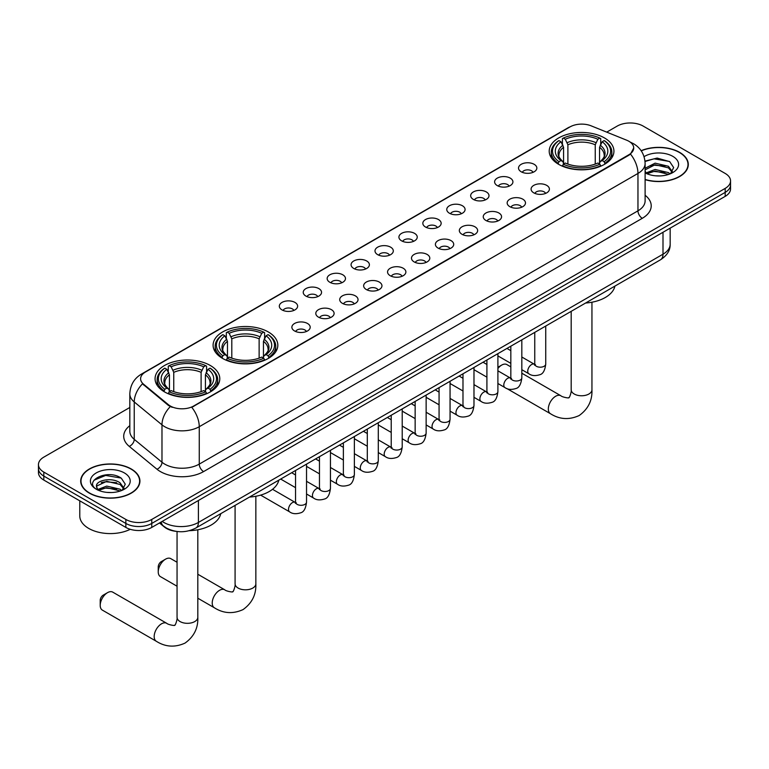 <?xml version="1.0" encoding="UTF-8"?>
<svg xmlns="http://www.w3.org/2000/svg" width="769" height="769" viewBox="0 0 769 769"><rect width="100%" height="100%" fill="white"/><g stroke="black" fill="none" stroke-linecap="round" stroke-linejoin="round"><path stroke-width="1.15" d="M268.352 331.987A32.365 18.687 0 0 0 233.074 327.93A32.365 18.687 0 0 0 213.1 345.194A32.365 18.687 0 0 0 222.577 358.412A32.365 18.687 0 0 0 257.846 362.459A32.365 18.687 0 0 0 277.83 345.194A32.365 18.687 0 0 0 268.352 331.987M210.312 365.486A32.365 18.687 0 0 0 175.044 361.44A32.365 18.687 0 0 0 155.069 378.704A32.365 18.687 0 0 0 164.547 391.911A32.365 18.687 0 0 0 199.815 395.968A32.365 18.687 0 0 0 219.79 378.704A32.365 18.687 0 0 0 210.312 365.486M604.453 137.93A32.365 18.687 0 0 0 569.185 133.883A32.365 18.687 0 0 0 549.21 151.147A32.365 18.687 0 0 0 558.688 164.355A32.365 18.687 0 0 0 593.956 168.411A32.365 18.687 0 0 0 613.931 151.147A32.365 18.687 0 0 0 604.453 137.93M521.209 171.785A9.161 5.287 180 0 1 519.392 170.295A9.161 5.287 180 0 1 522.42 163.72A9.161 5.287 180 0 1 534.157 164.306A9.161 5.287 180 0 1 535.974 170.295A9.161 5.287 180 0 1 521.209 171.785M533.042 172.333A5.498 3.172 0 0 0 531.571 170.795A5.498 3.172 0 0 0 526.15 169.987A5.498 3.172 0 0 0 522.324 172.333M497.283 185.598A9.161 5.287 180 0 1 495.467 184.099A9.161 5.287 180 0 1 498.504 177.533A9.161 5.287 180 0 1 510.241 178.12A9.161 5.287 180 0 1 512.058 184.099A9.161 5.287 180 0 1 497.283 185.598M509.126 186.146A5.498 3.172 0 0 0 507.646 184.598A5.498 3.172 0 0 0 502.234 183.801A5.498 3.172 0 0 0 498.399 186.146M473.368 199.411A9.161 5.287 180 0 1 471.541 197.912A9.161 5.287 180 0 1 474.579 191.337A9.161 5.287 180 0 1 486.316 191.933A9.161 5.287 180 0 1 488.132 197.912A9.161 5.287 180 0 1 473.368 199.411M485.201 199.959A5.498 3.172 0 0 0 483.73 198.412A5.498 3.172 0 0 0 478.308 197.604A5.498 3.172 0 0 0 474.483 199.959M449.442 213.224A9.161 5.287 180 0 1 447.625 211.725A9.161 5.287 180 0 1 450.653 205.15A9.161 5.287 180 0 1 462.4 205.746A9.161 5.287 180 0 1 464.216 211.725A9.161 5.287 180 0 1 449.442 213.224M461.275 213.772A5.498 3.172 0 0 0 459.804 212.225A5.498 3.172 0 0 0 454.392 211.417A5.498 3.172 0 0 0 450.557 213.772M425.517 227.028A9.161 5.287 180 0 1 423.7 225.538A9.161 5.287 180 0 1 426.737 218.963A9.161 5.287 180 0 1 438.474 219.55A9.161 5.287 180 0 1 440.291 225.538A9.161 5.287 180 0 1 425.517 227.028M437.359 227.576A5.498 3.172 0 0 0 435.879 226.038A5.498 3.172 0 0 0 430.467 225.23A5.498 3.172 0 0 0 426.632 227.576M401.601 240.841A9.161 5.287 180 0 1 399.784 239.351A9.161 5.287 180 0 1 402.812 232.776A9.161 5.287 180 0 1 414.549 233.363A9.161 5.287 180 0 1 416.375 239.351A9.161 5.287 180 0 1 401.601 240.841M413.434 241.389A5.498 3.172 0 0 0 411.963 239.841A5.498 3.172 0 0 0 406.551 239.044A5.498 3.172 0 0 0 402.716 241.389M377.675 254.654A9.161 5.287 180 0 1 375.858 253.155A9.161 5.287 180 0 1 378.896 246.58A9.161 5.287 180 0 1 390.633 247.176A9.161 5.287 180 0 1 392.45 253.155A9.161 5.287 180 0 1 377.675 254.654M389.518 255.202A5.498 3.172 0 0 0 388.037 253.655A5.498 3.172 0 0 0 382.626 252.847A5.498 3.172 0 0 0 378.79 255.202M353.759 268.468A9.161 5.287 180 0 1 351.942 266.968A9.161 5.287 180 0 1 354.97 260.393A9.161 5.287 180 0 1 366.707 260.989A9.161 5.287 180 0 1 368.524 266.968A9.161 5.287 180 0 1 353.759 268.468M365.592 269.015A5.498 3.172 0 0 0 364.122 267.468A5.498 3.172 0 0 0 358.71 266.66A5.498 3.172 0 0 0 354.874 269.015M329.834 282.271A9.161 5.287 180 0 1 328.017 280.781A9.161 5.287 180 0 1 331.055 274.206A9.161 5.287 180 0 1 342.791 274.793A9.161 5.287 180 0 1 344.608 280.781A9.161 5.287 180 0 1 329.834 282.271M341.676 282.819A5.498 3.172 0 0 0 340.196 281.281A5.498 3.172 0 0 0 334.784 280.474A5.498 3.172 0 0 0 330.949 282.819M305.918 296.084A9.161 5.287 180 0 1 304.091 294.594A9.161 5.287 180 0 1 307.129 288.019A9.161 5.287 180 0 1 318.866 288.606A9.161 5.287 180 0 1 320.683 294.594A9.161 5.287 180 0 1 305.918 296.084M317.751 296.632A5.498 3.172 0 0 0 316.28 295.085A5.498 3.172 0 0 0 310.859 294.287A5.498 3.172 0 0 0 307.033 296.632M281.992 309.897A9.161 5.287 180 0 1 280.176 308.398A9.161 5.287 180 0 1 283.213 301.833A9.161 5.287 180 0 1 294.95 302.419A9.161 5.287 180 0 1 296.767 308.398A9.161 5.287 180 0 1 281.992 309.897M293.835 310.445A5.498 3.172 0 0 0 292.355 308.898A5.498 3.172 0 0 0 286.943 308.1A5.498 3.172 0 0 0 283.107 310.445M533.773 192.856A9.161 5.287 180 0 1 531.956 191.356A9.161 5.287 180 0 1 534.984 184.781A9.161 5.287 180 0 1 546.721 185.377A9.161 5.287 180 0 1 548.537 191.356A9.161 5.287 180 0 1 533.773 192.856M545.606 193.404A5.498 3.172 0 0 0 544.135 191.856A5.498 3.172 0 0 0 538.723 191.048A5.498 3.172 0 0 0 534.888 193.404M509.847 206.669A9.161 5.287 180 0 1 508.03 205.169A9.161 5.287 180 0 1 511.068 198.594A9.161 5.287 180 0 1 522.805 199.181A9.161 5.287 180 0 1 524.621 205.169A9.161 5.287 180 0 1 509.847 206.669M521.69 207.217A5.498 3.172 0 0 0 520.209 205.669A5.498 3.172 0 0 0 514.797 204.862A5.498 3.172 0 0 0 510.962 207.217M485.931 220.472A9.161 5.287 180 0 1 484.114 218.982A9.161 5.287 180 0 1 487.142 212.407A9.161 5.287 180 0 1 498.879 212.994A9.161 5.287 180 0 1 500.696 218.982A9.161 5.287 180 0 1 485.931 220.472M497.764 221.02A5.498 3.172 0 0 0 496.293 219.482A5.498 3.172 0 0 0 490.882 218.675A5.498 3.172 0 0 0 487.046 221.02M462.006 234.285A9.161 5.287 180 0 1 460.189 232.786A9.161 5.287 180 0 1 463.226 226.221A9.161 5.287 180 0 1 474.963 226.807A9.161 5.287 180 0 1 476.78 232.786A9.161 5.287 180 0 1 462.006 234.285M473.848 234.833A5.498 3.172 0 0 0 472.368 233.286A5.498 3.172 0 0 0 466.956 232.488A5.498 3.172 0 0 0 463.121 234.833M438.09 248.099A9.161 5.287 180 0 1 436.263 246.599A9.161 5.287 180 0 1 439.301 240.024A9.161 5.287 180 0 1 451.038 240.62A9.161 5.287 180 0 1 452.854 246.599A9.161 5.287 180 0 1 438.09 248.099M449.923 248.647A5.498 3.172 0 0 0 448.452 247.099A5.498 3.172 0 0 0 443.031 246.291A5.498 3.172 0 0 0 439.205 248.647M414.164 261.912A9.161 5.287 180 0 1 412.347 260.412A9.161 5.287 180 0 1 415.385 253.837A9.161 5.287 180 0 1 427.122 254.433A9.161 5.287 180 0 1 428.939 260.412A9.161 5.287 180 0 1 414.164 261.912M426.007 262.46A5.498 3.172 0 0 0 424.526 260.912A5.498 3.172 0 0 0 419.115 260.105A5.498 3.172 0 0 0 415.279 262.46M390.239 275.715A9.161 5.287 180 0 1 388.422 274.225A9.161 5.287 180 0 1 391.459 267.65A9.161 5.287 180 0 1 403.196 268.237A9.161 5.287 180 0 1 405.013 274.225A9.161 5.287 180 0 1 390.239 275.715M402.081 276.263A5.498 3.172 0 0 0 400.611 274.725A5.498 3.172 0 0 0 395.189 273.918A5.498 3.172 0 0 0 391.363 276.263M366.323 289.529A9.161 5.287 180 0 1 364.506 288.029A9.161 5.287 180 0 1 367.534 281.464A9.161 5.287 180 0 1 379.271 282.05A9.161 5.287 180 0 1 381.097 288.029A9.161 5.287 180 0 1 366.323 289.529M378.156 290.076A5.498 3.172 0 0 0 376.685 288.529A5.498 3.172 0 0 0 371.273 287.731A5.498 3.172 0 0 0 367.438 290.076M342.397 303.342A9.161 5.287 180 0 1 340.58 301.842A9.161 5.287 180 0 1 343.618 295.267A9.161 5.287 180 0 1 355.355 295.863A9.161 5.287 180 0 1 357.172 301.842A9.161 5.287 180 0 1 342.397 303.342M354.24 303.89A5.498 3.172 0 0 0 352.76 302.342A5.498 3.172 0 0 0 347.348 301.535A5.498 3.172 0 0 0 343.512 303.89M318.481 317.155A9.161 5.287 180 0 1 316.665 315.655A9.161 5.287 180 0 1 319.693 309.08A9.161 5.287 180 0 1 331.429 309.676A9.161 5.287 180 0 1 333.246 315.655A9.161 5.287 180 0 1 318.481 317.155M330.314 317.703A5.498 3.172 0 0 0 328.844 316.155A5.498 3.172 0 0 0 323.432 315.348A5.498 3.172 0 0 0 319.596 317.703M294.556 330.958A9.161 5.287 180 0 1 292.739 329.468A9.161 5.287 180 0 1 295.777 322.893A9.161 5.287 180 0 1 307.513 323.48A9.161 5.287 180 0 1 309.33 329.468A9.161 5.287 180 0 1 294.556 330.958M306.398 331.506A5.498 3.172 0 0 0 304.918 329.968A5.498 3.172 0 0 0 299.506 329.161A5.498 3.172 0 0 0 295.671 331.506M626.697 140.208A16.485 9.516 180 0 1 628.898 141.275A16.485 9.516 180 0 1 633.723 148.004A16.485 9.516 180 0 1 628.898 154.732L193.644 406.022A16.485 9.516 180 0 1 168.488 404.754L143.592 384.221A16.485 9.516 180 0 1 140.602 378.761A16.485 9.516 180 0 1 145.437 372.033L570.021 126.904A16.485 9.516 180 0 1 591.14 125.837L626.697 140.208M175.986 531.341A18.321 10.574 180 0 1 164.403 527.015L159.491 522.968M645.114 179.658A29.616 17.101 0 0 0 688.303 164.46A29.616 17.101 0 0 0 679.633 152.368A29.616 17.101 0 0 0 641.135 150.686M131.249 468.975A29.616 17.101 0 0 0 98.98 465.264A29.616 17.101 0 0 0 80.697 481.058A29.616 17.101 0 0 0 89.367 493.15A29.616 17.101 0 0 0 121.646 496.861A29.616 17.101 0 0 0 139.929 481.058A29.616 17.101 0 0 0 131.249 468.975M633.723 148.004L630.493 154.069L628.898 155.223L191.789 407.349A21.369 12.342 60 0 1 199.258 426.718A24.425 14.102 180 0 1 164.72 426.718A24.425 14.102 180 0 1 161.98 424.834L134.239 401.956A24.425 14.102 180 0 1 129.826 393.872L129.826 431.265A24.425 14.102 0 0 0 134.239 439.349L161.98 462.227A24.425 14.102 0 0 0 164.72 464.111A24.425 14.102 0 0 0 199.258 464.111L637.962 210.831A24.425 14.102 0 0 0 645.114 200.853L645.114 163.461A24.425 14.102 180 0 1 637.962 173.438A21.369 12.342 -120 0 0 630.493 154.069M129.826 407.474L43.814 457.132A18.321 10.574 0 0 0 38.45 464.611L38.45 472.589A18.321 10.574 0 0 0 43.814 480.067L125.856 527.428L125.856 523.439A18.321 10.574 0 0 0 151.762 523.439L725.186 192.385A18.321 10.574 0 0 0 730.55 184.906A18.321 10.574 0 0 1 725.186 192.385L151.762 523.439A18.321 10.574 0 0 1 125.856 523.439L43.814 476.078L125.856 523.439L125.856 519.45A18.321 10.574 0 0 0 151.762 519.45L725.186 188.395A18.321 10.574 0 0 0 730.55 180.917A18.321 10.574 0 0 0 725.186 173.438L643.144 126.068A18.321 10.574 0 0 0 617.238 126.068L606.722 132.133M38.45 468.6A18.321 10.574 0 0 0 43.814 476.078A18.321 10.574 0 0 1 38.45 468.6M172.189 407.349L168.488 405.474L142.476 383.827A21.369 14.294 129.5 0 0 134.239 401.956L134.239 439.349A6.104 4.085 -50.5 0 1 129.24 446.366A30.529 17.629 180 0 1 129.826 425.67M38.45 464.611A18.321 10.574 0 0 0 43.814 472.089L125.856 519.45M125.856 527.428A18.321 10.574 0 0 0 151.762 527.428L725.186 196.374A18.321 10.574 0 0 0 730.55 188.895L730.55 180.917M645.114 179.456A29.309 16.918 0 0 0 687.995 164.46A29.309 16.918 0 0 0 679.412 152.493A29.309 16.918 0 0 0 641.25 150.859M655.38 175.793L659.985 175.928M646.229 172.871L655.121 169.478L668.444 172.602L670.059 173.89M647.046 173.727L655.121 171.064L668.732 174.38M645.114 170.891A13.804 7.969 0 0 0 647.171 173.832M645.114 168.267L655.121 163.153L668.444 166.267L672.414 171.747M645.114 169.853L655.121 164.729L668.444 167.853L672.096 172.15M645.249 172.929L645.96 173.361M645.114 172.871A19.907 11.497 0 0 0 672.769 172.583A19.907 11.497 0 0 0 672.769 156.328A19.907 11.497 0 0 0 644.057 156.665M670.53 173.698L673.654 167.575L669.703 161.634L657.13 158.068L644.999 161.125M646.364 173.486L645.114 172.016M645.028 161.49L654.034 158.827L669.434 161.452M649.642 165.96L654.034 165.162L665.031 166.104M649.642 172.294L654.034 171.497L665.031 172.439M89.589 493.025A29.309 16.918 0 0 0 121.531 496.697A29.309 16.918 0 0 0 139.622 481.058A29.309 16.918 0 0 0 131.038 469.1A29.309 16.918 0 0 0 99.095 465.428A29.309 16.918 0 0 0 81.005 481.058A29.309 16.918 0 0 0 89.589 493.025M79.784 500.83L79.784 515.961A30.529 17.629 0 0 0 88.723 528.428A30.529 17.629 0 0 0 130.259 529.303M107.006 492.391L111.601 492.535M97.855 489.478L106.737 486.085L120.07 489.199L121.685 490.497M98.672 490.324L106.737 487.671L120.358 490.987M97.99 490.093L96.567 486.748A13.804 7.969 0 0 0 98.788 490.439M124.03 488.344L120.07 482.865C111.784 476.693 94.741 480.5 96.567 486.748L96.51 486.143M96.596 486.94L96.981 485.912L106.737 481.336L120.07 484.451L123.722 488.757M122.156 490.295L125.27 484.182L121.329 478.231C107.362 468.196 82.543 481.423 96.875 489.536L97.586 489.968M124.386 472.935A19.907 11.497 0 0 0 96.231 472.935A19.907 11.497 0 0 0 96.231 489.19A19.907 11.497 0 0 0 124.386 489.19A19.907 11.497 0 0 0 124.386 472.935M93.962 480.231L105.651 475.434L121.06 478.049M101.268 482.557L105.651 481.769L116.648 482.711M101.268 488.892L105.651 488.094L116.648 489.036M510.827 366.861L506.877 364.583A10.382 5.998 120 0 0 501.686 365.092L497.899 367.284L501.686 365.092A10.382 5.998 120 0 0 497.899 368.495M558.102 164.018L558.967 161.701A29.068 16.783 0 0 1 558.967 140.592L560.966 141.746A26.261 15.159 0 0 0 560.966 160.548L562.946 161.673L563.581 164.028M563.581 163.066L563.581 147.283L560.966 141.746M562.418 144.245L562.418 138.593L563.293 138.103A29.068 16.783 0 0 1 599.849 138.103L597.849 139.256A26.261 15.159 0 0 0 565.292 139.256L567.897 144.783L567.897 164.085M595.244 164.085L595.244 144.783L597.849 139.256M585.603 303.024A33.586 19.388 0 0 0 614.912 286.106M562.418 165.691A30.289 17.485 0 0 0 600.724 165.691L599.849 164.191A29.068 16.783 0 0 1 563.293 164.191L562.418 166.21M600.724 166.21L600.724 165.691M558.967 140.592L558.102 141.092A30.289 17.485 0 0 0 551.286 152.147A30.289 17.485 0 0 0 558.102 163.201M599.849 138.103L600.724 138.593L600.724 144.245M563.293 164.191L565.292 163.038A26.261 15.159 0 0 0 597.849 163.038L599.849 164.191M560.966 160.548L558.967 161.701M565.292 139.256L563.293 138.103M562.946 145.149A23.493 13.563 0 0 0 562.946 161.673L563.052 161.74C559.717 158.52 558.361 156.328 558.976 155.175A22.589 13.044 0 0 1 563.581 147.283M605.04 163.201A30.289 17.485 0 0 0 611.855 152.147A30.289 17.485 0 0 0 605.04 141.092L604.165 140.592A29.068 16.783 0 0 1 604.165 161.701L605.04 164.018M604.165 161.701L602.165 160.548A26.261 15.159 0 0 0 602.165 141.746L604.165 140.592M602.165 141.746L599.56 147.283L599.56 163.066L600.195 161.673L602.165 160.548M599.56 147.283A22.589 13.044 0 0 1 604.165 155.175C604.78 156.328 603.415 158.52 600.089 161.74L600.195 161.673A23.493 13.563 0 0 0 600.195 145.149M599.56 164.028L599.56 163.066M158.241 571.857L158.241 566.868A4.278 2.47 -60 0 1 161.259 561.639L165.585 559.14A10.382 5.998 120 0 0 158.241 571.857A10.382 5.998 120 0 0 160.394 576.606L177.053 586.228M222.001 358.066L222.866 355.749A29.068 16.783 0 0 1 222.866 334.64L224.865 335.793A26.261 15.159 0 0 0 224.865 354.596L226.836 355.72L227.47 358.075M227.47 357.114L227.47 341.33L224.865 335.793M226.317 338.293L226.317 332.641L227.182 332.15A29.068 16.783 0 0 1 263.748 332.15L261.748 333.304A26.261 15.159 0 0 0 229.181 333.304L231.796 338.831L231.796 358.143M259.134 358.143L259.134 338.831L261.748 333.304M249.502 497.072A33.586 19.388 0 0 0 278.801 480.154M226.317 359.738A30.289 17.485 0 0 0 264.613 359.738L263.748 358.248A29.068 16.783 0 0 1 227.182 358.248L226.317 360.257M264.613 360.257L264.613 359.738M222.866 334.64L222.001 335.14A30.289 17.485 0 0 0 215.176 346.194A30.289 17.485 0 0 0 222.001 357.249M263.748 332.15L264.613 332.641L264.613 338.293M227.182 358.248L229.181 357.085A26.261 15.159 0 0 0 261.748 357.085L263.748 358.248M224.865 354.596L222.866 355.749M229.181 333.304L227.182 332.15M226.836 339.196A23.493 13.563 0 0 0 226.836 355.72L226.951 355.787C223.606 352.567 222.251 350.376 222.866 349.222A22.589 13.044 0 0 1 227.47 341.33M268.929 357.249A30.289 17.485 0 0 0 275.754 346.194A30.289 17.485 0 0 0 268.929 335.14L268.064 334.64A29.068 16.783 0 0 1 268.064 355.749L268.929 358.066M268.064 355.749L266.064 354.596A26.261 15.159 0 0 0 266.064 335.793L268.064 334.64M266.064 335.793L263.45 341.33L263.45 357.114L264.094 355.72L266.064 354.596M263.45 341.33A22.589 13.044 0 0 1 268.054 349.222C268.669 350.385 267.314 352.567 263.978 355.787L264.094 355.72A23.493 13.563 0 0 0 264.094 339.196M263.45 358.075L263.45 357.114M177.053 562.254L170.776 558.63A10.382 5.998 120 0 0 165.585 559.14L161.259 561.639M100.21 605.366L100.21 600.378A4.278 2.47 -60 0 1 103.229 595.139L107.545 592.649A10.382 5.998 120 0 0 100.21 605.366A10.382 5.998 120 0 0 102.354 610.115L156.328 641.279A10.382 5.998 -60 0 1 154.742 632.954A10.382 5.998 -60 0 1 161.519 623.813A10.382 5.998 -60 0 1 166.71 623.294C167.902 624.707 175.765 626.139 174.65 625.11C174.986 626.591 177.677 619.064 177.053 617.324A10.382 5.998 180 0 0 180.09 621.563A10.382 5.998 180 0 0 194.768 621.563A10.382 5.998 180 0 0 197.816 617.324C198.258 628.071 193.99 636.655 185.031 643.095C174.986 647.642 165.422 647.037 156.328 641.279M163.96 391.565L164.835 389.258A29.068 16.783 0 0 1 164.835 368.149L166.835 369.303A26.261 15.159 0 0 0 166.835 388.105L168.805 389.22L169.44 391.584M169.44 390.614L169.44 374.83L166.835 369.303M168.276 371.802L168.276 366.15L169.151 365.65A29.068 16.783 0 0 1 205.708 365.65L203.708 366.803A26.261 15.159 0 0 0 171.151 366.803L173.756 372.34L173.756 391.642M201.103 391.642L201.103 372.34L203.708 366.803M189.357 530.687A33.586 19.388 0 0 0 220.77 513.654M168.276 393.247A30.289 17.485 0 0 0 206.582 393.247L205.708 391.748A29.068 16.783 0 0 1 169.151 391.748L168.276 393.766M206.582 393.766L206.582 393.247M164.835 368.149L163.96 368.639A30.289 17.485 0 0 0 157.145 379.703A30.289 17.485 0 0 0 163.96 390.758M205.708 365.65L206.582 366.15L206.582 371.802M169.151 391.748L171.151 390.594A26.261 15.159 0 0 0 203.708 390.594L205.708 391.748M166.835 388.105L164.835 389.258M171.151 366.803L169.151 365.65M168.805 372.705A23.493 13.563 0 0 0 168.805 389.22L168.911 389.297C165.575 386.067 164.22 383.875 164.835 382.722A22.589 13.044 0 0 1 169.44 374.83M210.898 390.758A30.289 17.485 0 0 0 217.714 379.703A30.289 17.485 0 0 0 210.898 368.639L210.033 368.149A29.068 16.783 0 0 1 210.033 389.258L210.898 391.565M210.033 389.258L208.034 388.105A26.261 15.159 0 0 0 208.034 369.303L210.033 368.149M208.034 369.303L205.419 374.83L205.419 390.614L206.054 389.22L208.034 388.105M205.419 374.83A22.589 13.044 0 0 1 210.024 382.722C210.639 383.885 209.283 386.076 205.948 389.297L206.054 389.22A23.493 13.563 0 0 0 206.054 372.705M205.419 391.584L205.419 390.614M166.71 623.294L112.735 592.13A10.382 5.998 120 0 0 107.545 592.649L103.229 595.139M143.592 384.221L143.592 384.952M168.488 404.754L168.488 405.474M193.644 406.022L193.644 406.513M628.898 154.732L628.898 155.223M203.583 471.589A6.104 3.528 60 0 1 199.258 464.111L199.258 426.718L637.962 173.438L637.962 210.831A6.104 3.528 60 0 0 642.278 218.309L203.583 471.589A30.529 17.629 180 0 1 160.404 471.589A30.529 17.629 180 0 1 156.982 469.234L129.24 446.366M645.114 163.461C644.701 154.675 640.846 148.09 633.531 143.707L630.455 142.207A21.369 10.007 112 0 0 630.167 142.102M143.62 373.282A21.369 12.342 -120 0 0 141.4 374.118C134.094 378.502 130.24 385.086 129.826 393.872M141.4 374.118L568.224 127.692A21.369 12.342 60 0 1 569.848 127M170.305 406.609A21.369 14.294 129.5 0 0 161.98 424.834L161.98 462.227A6.104 4.085 -50.5 0 1 156.982 469.234M645.114 195.268A30.529 17.629 180 0 1 642.278 218.309M151.762 519.45L151.762 527.428M725.186 188.395L725.186 196.374M43.814 472.089L43.814 480.067M162.211 521.401A24.425 14.102 0 0 0 163.855 522.449A24.425 14.102 0 0 0 198.402 522.449L663.003 254.203A24.425 14.102 0 0 0 670.164 244.234C670.337 250.29 667.108 255.481 660.475 259.797L195.864 528.034A12.217 7.056 60 0 0 198.402 522.449L198.402 500.504M663.003 232.267L663.003 254.203A12.217 7.056 60 0 1 660.475 259.797M161.221 521.968A12.217 8.171 129.5 0 0 163.355 525.938L159.644 522.882M591.947 302.217L591.947 389.777A10.382 5.998 180 0 1 588.91 394.007A10.382 5.998 180 0 1 574.232 394.007A10.382 5.998 180 0 1 571.184 389.777C571.819 391.508 569.127 399.034 568.791 397.554C569.906 398.582 562.043 397.16 560.851 395.737L521.824 373.205M591.947 389.777C592.399 400.514 588.131 409.108 579.172 415.539C569.127 420.085 559.563 419.48 550.469 413.722A10.382 5.998 -60 0 1 548.883 405.407A10.382 5.998 -60 0 1 555.66 396.256A10.382 5.998 -60 0 1 560.851 395.737M595.244 144.783A22.589 13.044 0 0 0 567.897 144.783M595.879 142.65A23.493 13.563 0 0 0 567.262 142.65M255.846 496.265L255.846 583.825A10.382 5.998 180 0 1 252.799 588.064A10.382 5.998 180 0 1 238.121 588.064A10.382 5.998 180 0 1 235.083 583.825C235.718 585.555 233.017 593.082 232.68 591.601C233.795 592.63 225.932 591.207 224.75 589.794L197.816 574.241M255.846 583.825C256.288 594.572 252.03 603.156 243.062 609.586C233.017 614.133 223.452 613.527 214.368 607.77A10.382 5.998 -60 0 1 212.773 599.455A10.382 5.998 -60 0 1 219.559 590.304A10.382 5.998 -60 0 1 224.75 589.794M259.134 338.831A22.589 13.044 0 0 0 231.796 338.831M259.768 336.707A23.493 13.563 0 0 0 231.152 336.707M201.103 372.34A22.589 13.044 0 0 0 173.756 372.34M201.738 370.206A23.493 13.563 0 0 0 173.121 370.206M545.74 326.037L545.74 364.016A5.498 3.172 180 0 1 543.885 366.4A5.498 3.172 180 0 1 536.358 366.265A5.498 3.172 180 0 1 534.753 364.016L534.58 365.208L535.07 364.804M545.74 364.016C544.99 370.398 543.01 373.965 539.819 374.714C535.272 376.118 531.629 375.801 528.861 373.763A5.498 3.172 -60 0 1 528.024 369.36A5.498 3.172 -60 0 1 531.61 364.516A5.498 3.172 -60 0 1 531.86 364.391A5.498 3.172 -60 0 1 534.359 364.246L535.474 364.689M521.824 339.85L521.824 377.829A5.498 3.172 180 0 1 519.959 380.213A5.498 3.172 180 0 1 512.442 380.078A5.498 3.172 180 0 1 510.827 377.829L510.654 379.021L511.145 378.608M521.824 377.829C521.065 384.212 519.094 387.778 515.893 388.528C511.356 389.931 507.703 389.614 504.945 387.576A5.498 3.172 -60 0 1 504.099 383.173A5.498 3.172 -60 0 1 507.694 378.329A5.498 3.172 -60 0 1 507.934 378.194A5.498 3.172 -60 0 1 510.443 378.06L511.558 378.502M497.899 353.663L497.899 391.642A5.498 3.172 180 0 1 496.043 394.026A5.498 3.172 180 0 1 488.517 393.882A5.498 3.172 180 0 1 486.912 391.642L486.729 392.824L487.229 392.421M497.899 391.642C497.149 398.025 495.169 401.591 491.968 402.341C487.431 403.744 483.778 403.427 481.019 401.389A5.498 3.172 -60 0 1 480.183 396.987A5.498 3.172 -60 0 1 483.768 392.142A5.498 3.172 -60 0 1 484.009 392.007A5.498 3.172 -60 0 1 486.517 391.873L487.633 392.305M473.983 367.467L473.983 405.455A5.498 3.172 180 0 1 472.118 407.83A5.498 3.172 180 0 1 464.601 407.695A5.498 3.172 180 0 1 462.986 405.455L462.813 406.638L463.303 406.234M473.983 405.455C473.223 411.838 471.253 415.404 468.052 416.144C463.515 417.548 459.862 417.24 457.103 415.202A5.498 3.172 -60 0 1 456.257 410.79A5.498 3.172 -60 0 1 459.852 405.955A5.498 3.172 -60 0 1 460.093 405.821A5.498 3.172 -60 0 1 462.592 405.676L463.707 406.119M450.057 381.28L450.057 419.268A5.498 3.172 180 0 1 448.192 421.643A5.498 3.172 180 0 1 440.675 421.508A5.498 3.172 180 0 1 439.07 419.268L438.888 420.451L439.378 420.047M450.057 419.268C449.307 425.642 447.327 429.208 444.126 429.958C439.589 431.361 435.936 431.044 433.178 429.006A5.498 3.172 -60 0 1 432.332 424.603A5.498 3.172 -60 0 1 435.927 419.759A5.498 3.172 -60 0 1 436.167 419.634A5.498 3.172 -60 0 1 438.676 419.49L439.791 419.932M426.141 395.093L426.141 433.072A5.498 3.172 180 0 1 424.277 435.456A5.498 3.172 180 0 1 416.76 435.321A5.498 3.172 180 0 1 415.145 433.072L414.972 434.264L415.462 433.851M426.141 433.072C425.382 439.455 423.411 443.021 420.21 443.771C415.664 445.174 412.021 444.857 409.262 442.819A5.498 3.172 -60 0 1 408.416 438.417A5.498 3.172 -60 0 1 412.001 433.572A5.498 3.172 -60 0 1 412.251 433.437A5.498 3.172 -60 0 1 414.751 433.303L415.866 433.745M402.216 408.906L402.216 446.885A5.498 3.172 180 0 1 400.351 449.269A5.498 3.172 180 0 1 392.834 449.125A5.498 3.172 180 0 1 391.219 446.885L391.046 448.077L391.536 447.664M402.216 446.885C401.466 453.268 399.486 456.834 396.285 457.584C391.748 458.987 388.095 458.67 385.336 456.632A5.498 3.172 -60 0 1 384.49 452.23A5.498 3.172 -60 0 1 388.085 447.385A5.498 3.172 -60 0 1 388.326 447.25A5.498 3.172 -60 0 1 390.835 447.116L391.95 447.548M378.29 422.71L378.29 460.698A5.498 3.172 180 0 1 376.435 463.073A5.498 3.172 180 0 1 368.909 462.938A5.498 3.172 180 0 1 367.303 460.698L367.13 461.881L367.62 461.477M378.29 460.698C377.541 467.081 375.56 470.647 372.369 471.387C367.822 472.791 364.179 472.483 361.411 470.445A5.498 3.172 -60 0 1 360.574 466.043A5.498 3.172 -60 0 1 364.16 461.198A5.498 3.172 -60 0 1 364.41 461.064A5.498 3.172 -60 0 1 366.909 460.919L368.024 461.362M354.374 436.523L354.374 474.511A5.498 3.172 180 0 1 352.51 476.886A5.498 3.172 180 0 1 344.993 476.751A5.498 3.172 180 0 1 343.378 474.511L343.205 475.694L343.695 475.29M354.374 474.511C353.615 480.885 351.644 484.451 348.444 485.201C343.906 486.604 340.254 486.287 337.495 484.249A5.498 3.172 -60 0 1 336.649 479.846A5.498 3.172 -60 0 1 340.244 475.002A5.498 3.172 -60 0 1 340.484 474.877A5.498 3.172 -60 0 1 342.993 474.733L344.108 475.175M330.449 450.336L330.449 488.315A5.498 3.172 180 0 1 328.594 490.699A5.498 3.172 180 0 1 321.067 490.564A5.498 3.172 180 0 1 319.462 488.315L319.279 489.507L319.779 489.103M330.449 488.315C329.699 494.698 327.719 498.264 324.518 499.014C319.981 500.417 316.338 500.1 313.569 498.062A5.498 3.172 -60 0 1 312.733 493.66A5.498 3.172 -60 0 1 316.319 488.815A5.498 3.172 -60 0 1 316.568 488.68A5.498 3.172 -60 0 1 319.068 488.546L320.183 488.988M306.533 464.149L306.533 502.128A5.498 3.172 180 0 1 304.668 504.512A5.498 3.172 180 0 1 297.151 504.368A5.498 3.172 180 0 1 295.536 502.128L295.363 503.32L295.854 502.907M306.533 502.128C305.774 508.511 303.803 512.077 300.602 512.827C296.065 514.23 292.412 513.913 289.653 511.875A5.498 3.172 -60 0 1 288.808 507.473A5.498 3.172 -60 0 1 292.403 502.628A5.498 3.172 -60 0 1 292.643 502.493A5.498 3.172 -60 0 1 295.142 502.359L296.267 502.791M568.224 127.692L572.146 125.866M195.864 528.034C186.04 532.975 176.216 532.975 166.383 528.034L163.355 525.938M670.164 244.234L670.164 228.133M687.995 166.911L687.995 164.46M139.622 483.509L139.622 481.058M81.005 483.509L81.005 481.058M550.469 413.722L506.723 388.47M551.286 157.732L551.286 152.147M611.855 157.732L611.855 152.147M571.184 311.349L571.184 389.777M214.368 607.77L197.816 598.215M215.176 351.779L215.176 346.194M275.754 351.779L275.754 346.194M235.083 505.396L235.083 583.825M197.816 529.764L197.816 617.324M157.145 385.288L157.145 379.703M217.714 385.288L217.714 379.703M177.053 531.485L177.053 617.324M528.861 373.763L521.824 369.697M510.827 363.353L497.899 355.893M534.753 332.381L534.753 364.016M534.359 364.246L521.824 357.008M510.827 350.664L506.963 348.424M504.945 387.576L497.899 383.51M486.912 377.166L473.983 369.697M510.827 346.194L510.827 377.829M510.443 378.06L497.899 370.821M486.912 364.477L483.038 362.237M481.019 401.389L473.983 397.323M462.986 390.979L450.057 383.51M486.912 360.007L486.912 391.642M486.517 391.873L473.983 384.635M462.986 378.281L459.122 376.051M457.103 415.202L450.057 411.136M439.07 404.782L426.141 397.323M462.986 373.821L462.986 405.455M462.592 405.676L450.057 398.438M439.07 392.094L435.196 389.864M433.178 429.006L426.141 424.94M415.145 418.596L402.216 411.136M439.07 387.624L439.07 419.268M438.676 419.49L426.141 412.251M415.145 405.907L411.271 403.667M409.262 442.819L402.216 438.753M391.219 432.409L378.29 424.94M415.145 401.437L415.145 433.072M414.751 433.303L402.216 426.064M391.219 419.72L387.355 417.48M385.336 456.632L378.29 452.566M367.303 446.222L354.374 438.753M391.219 415.25L391.219 446.885M390.835 447.116L378.29 439.878M367.303 433.524L363.429 431.294M361.411 470.445L354.374 466.379M343.378 460.035L330.449 452.566M367.303 429.064L367.303 460.698M366.909 460.919L354.374 453.681M343.378 447.337L339.514 445.107M337.495 484.249L330.449 480.183M319.462 473.839L306.533 466.379M343.378 442.867L343.378 474.511M342.993 474.733L330.449 467.494M319.462 461.15L315.588 458.91M313.569 498.062L306.533 493.996M295.536 487.652L280.675 479.068M319.462 456.68L319.462 488.315M319.068 488.546L306.533 481.307M295.536 474.963L291.672 472.724M289.653 511.875L260.633 495.121M295.536 470.493L295.536 502.128M295.142 502.359L272.534 489.295"/></g></svg>
